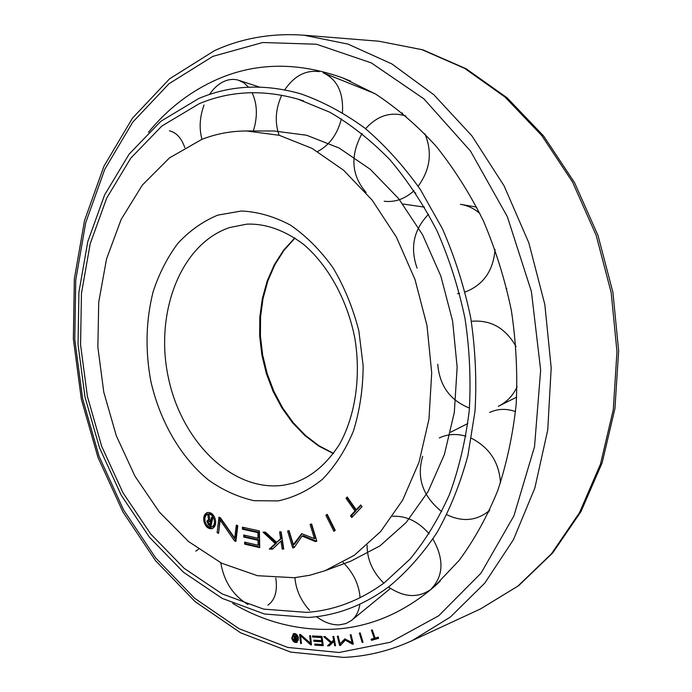 <?xml version="1.0" encoding="UTF-8"?>
<svg xmlns="http://www.w3.org/2000/svg" width="692" height="692" viewBox="0 0 692 692"><rect width="100%" height="100%" fill="white"/><g stroke="black" fill="none" stroke-linecap="round" stroke-linejoin="round"><path stroke-width="1.04" d="M294.325 577.725L257.424 575.692L221.665 563.236L188.57 541.559L159.359 512.063L135.026 476.286L116.317 435.796L103.791 392.2L97.849 347.099L98.731 302.144L106.525 259.007L121.161 219.407L142.327 185.11L169.488 157.88L201.753 139.429C215.913 133.841 230.808 131.022 246.43 130.97L279.265 135.303L312.127 148.417L343.595 170.223L372.175 200.152L396.412 237.122L415.027 279.585L426.999 325.56L431.704 372.841L428.971 419.127L419.049 462.204L402.614 500.186L380.661 531.543L354.382 555.235L325.093 570.692L309.843 575.234L294.325 577.725M413.314 191.347L415.857 193.293M214.278 519.977C213.024 515.73 210.87 513.793 207.816 514.165C205.42 515.194 204.495 517.555 205.048 521.249C206.303 525.505 208.465 527.434 211.536 527.053C213.915 526.006 214.823 523.645 214.278 519.977M214.511 517.071C212.954 514.467 211.112 513.377 208.984 513.819L207.816 514.165M206.138 524.103C207.885 527.183 210.031 528.636 212.582 528.437M215.437 519.813C216.129 524.406 214.987 527.356 212.011 528.662C208.171 529.146 205.472 526.724 203.898 521.405C203.206 516.794 204.365 513.836 207.375 512.547C211.181 512.089 213.871 514.511 215.437 519.813M210.852 520.782L211.64 517.062L212.79 517.772L210.948 526.422L208.422 524.839L206.891 521.128L210.134 524.354L210.593 522.192L209.053 521.232L207.981 521.759L206.899 521.085L208.56 519.58L207.816 514.519L209.2 515.376L209.91 520.202L210.852 520.782L212.011 520.436L212.6 517.659M211.147 525.47L209.581 524.493L208.422 524.839M209.581 524.493L208.448 523.282M210.593 522.192L211.752 521.846L211.294 524.008L210.134 524.354M211.752 521.846L210.221 520.886L208.482 521.137M208.621 521.093L206.899 521.085M209.148 515.35L209.719 519.234L208.56 519.58M208.058 520.739L208.768 519.519M242.46 529.198L242.416 527.166L259.422 530.928L259.708 547.623L244.674 544.146L244.639 542.121L258.142 545.227L258.055 540.279L243.757 537.035L243.722 535.011L258.021 538.238L257.926 532.641L242.46 529.198L243.61 528.835L243.584 527.425M259.699 546.974L245.833 543.774L244.674 544.146M245.833 543.774L245.807 542.39M258.055 540.279L259.206 539.907L259.292 544.846L258.142 545.227M259.206 539.907L244.907 536.672L243.757 537.035M244.907 536.672L244.882 535.271M257.926 532.641L259.076 532.269L259.171 537.866L258.021 538.238M259.076 532.269L243.61 528.835M314.428 538.618L310.094 524.424L311.608 523.974L316.832 541.127L315.318 541.559L302.084 536.049L294.204 547.545L292.725 547.96L287.604 531.067L289.066 530.634L293.322 544.647L301.669 533.653L314.428 538.618L315.561 538.229L311.244 524.078M316.815 541.066L315.318 541.559M316.452 541.17L303.226 535.669L302.084 536.049M294.256 547.467L292.725 547.96M293.875 547.571L288.763 530.729M301.997 533.783L294.463 544.258L293.322 544.647M347.22 497.003L356.207 509.744L360.748 504.952L362.02 506.743L351.761 517.547L350.507 515.765L355.005 511.016L346.026 498.283L347.22 497.003M361.077 505.428L357.34 509.373L356.207 509.744M347.566 497.487L347.159 497.92L356.129 510.644L351.631 515.384L352.557 516.699M351.631 515.384L350.507 515.765M356.129 510.644L355.005 511.016M347.159 497.92L346.026 498.283M335.265 530.409L333.89 531.309L325.863 515.255L327.221 514.346L335.265 530.409M334.893 530.66L326.996 514.883L325.863 515.255M281.125 531.854L283.729 549.033L282.189 549.041L280.978 541.075L272.579 549.102L269.266 549.119L275.269 543.609L263.064 532.157L265.425 532.113L276.662 542.338L280.615 538.713L279.585 531.88L281.125 531.854M283.677 548.652L282.189 549.041M283.331 548.652L282.12 540.694L280.978 541.075M272.985 548.721L269.266 549.119M270.408 548.739L276.419 543.229L275.269 543.609M276.419 543.229L264.578 532.131M280.615 538.713L281.765 538.333L276.662 542.338M281.765 538.333L280.779 531.863M236.318 525.072L237.797 525.756L235.894 541.464L234.424 540.772L220.134 519.986L218.568 533.35L217.124 532.676L218.949 517.114L220.393 517.772L234.744 538.091L236.318 525.072M220.134 519.986L221.293 519.64L235.998 540.599M235.574 540.4L234.424 540.772M220.013 517.599L218.672 532.494M218.283 532.312L217.124 532.676M237.373 525.557L235.903 537.727L234.744 538.091M207.963 512.417C205.723 513.663 204.676 516.059 204.849 519.606M211.536 527.053L212.695 526.698C214.719 525.894 215.696 523.965 215.619 520.912M325.093 570.692L350.879 561.134L380.012 545.85L406.152 522.521L428.002 491.735L444.385 454.532L454.324 412.389L457.144 367.158L452.603 320.984L440.856 276.099L422.527 234.657L398.601 198.561L370.332 169.35L339.167 148.045L306.565 135.234L273.937 130.987L246.43 130.97M198.552 549.249L195.724 551.126M169.428 130.857C176.322 132.423 181.442 138.002 184.799 147.604M323.138 72.781C337.151 79.303 343.587 92.555 342.436 112.528M341.381 118.851C337.419 134.265 329.504 145.156 317.628 151.531M402.173 112.865L403.107 115.123M279.135 135.269C274.603 122.346 275.468 108.99 281.722 95.219M284.715 89.856C294.23 75.912 305.717 69.84 319.176 71.648M495.048 249.371C493.353 270.719 483.379 284.94 465.136 292.015M459.549 293.356L457.455 293.633L459.566 293.417M506.812 288.72L506.103 288.798M417.112 268.202C409.863 247.632 413.669 229.666 428.53 214.312M460.405 204.313C467.628 205.463 474.115 208.508 479.876 213.473M489.728 510.047L487.168 512.305C475.075 521.007 461.633 521.811 446.842 514.727M441.764 511.673C422.743 496.389 416.385 477.938 422.674 456.331M439.282 437.958C447.473 434.066 456.348 433.469 465.906 436.185M471.442 438.252C489.538 447.655 499.217 462.507 500.48 482.808M489.659 412.493C497.721 408.687 506.345 408.384 515.54 411.576M339.521 624.85C331.849 625.135 324.167 622.411 316.486 616.676M309.514 610.301C300.735 600.422 295.873 589.541 294.922 577.673M343.05 562.371C353.344 572.708 359.018 584.489 360.082 597.715M359.866 604.185C358.897 611.287 356.086 616.719 351.424 620.49L346 623.535L339.711 624.841M430.026 589.947C417.527 598.286 403.695 597.3 388.506 586.998M383.852 583.131C372.651 572.102 367.071 559.456 367.106 545.175M392.598 516.284C406.143 515.601 418.34 521.457 429.178 533.869M432.924 538.999C444.169 559.171 443.607 575.822 431.228 588.944M488.638 511.085L488.872 511.907M517.106 386.767C512.954 395.668 506.691 402.182 498.301 406.316M469.47 408.072C450.12 400.374 439.541 385.747 437.742 364.191M471.33 321.313C490.689 319.609 505.592 328.043 516.05 346.614M424.905 133.867C432.517 152.093 430.268 169.549 418.15 186.234M414.084 190.637C404.993 198.933 395.028 202.471 384.207 201.26M366.137 192.497C351.328 175.335 349.97 155.657 362.054 133.47M365.584 128.695C377.209 115.798 390.461 111.499 405.33 115.815L405.996 116.057M224.511 81.206C229.303 79.191 233.965 78.871 238.524 80.229L243.887 82.858L248.54 87.183M252.087 92.676C257.355 104.034 257.753 116.861 253.281 131.16M201.969 139.343C199.002 128.331 199.694 116.887 204.045 105.011M209.468 94.475C213.724 88.204 218.689 83.801 224.355 81.267M248.013 604.523C233.092 595.475 224.009 581.565 220.765 562.778M275.788 578.071C277.682 591.037 275.044 600.059 267.882 605.145M306.608 612.377L263.6 609.116L222.21 593.935L184.133 568.331L150.709 534.016L122.96 492.739L101.663 446.279L87.4 396.395L80.575 344.832L81.457 293.356L90.194 243.8L106.724 198.05L130.814 158.096L161.919 125.987L199.132 103.748C229.856 90.816 262.796 89.277 297.949 99.138L329.911 112.277C350.922 124.499 370.851 140.242 389.708 159.515C407.64 180.655 423.452 204.529 437.136 231.128C449.35 258.964 458.658 288.175 465.059 318.752C469.66 349.659 471.053 380.28 469.245 410.624C465.629 440.328 459.073 468.199 449.584 494.244C438.581 518.853 425.346 540.538 409.872 559.274L384.449 582.681C360.065 600.552 334.124 610.456 306.608 612.377M308.364 617.463L264.456 614.003L222.244 598.407L183.449 572.223L149.411 537.2L121.178 495.117L99.518 447.793L84.995 397L78.049 344.512L78.931 292.102L87.789 241.612L104.596 194.971L129.101 154.186L160.769 121.342L198.708 98.532C230.453 85.038 264.534 83.498 300.959 93.896C322.809 101.568 344.114 112.978 364.857 128.115C384.986 145.32 403.479 165.777 420.329 189.478L442.344 228.602C454.748 256.931 464.202 286.644 470.716 317.74C475.387 349.175 476.823 380.323 475.006 411.186L467.913 455.518C460.327 483.596 450.077 509.191 437.162 532.312C422.95 553.704 406.922 571.782 389.086 586.565C363.819 605.266 336.918 615.569 308.364 617.463M148.451 132.25C167.819 108.644 190.897 90.946 217.677 79.147C256.55 62.315 298.356 61.943 343.085 78.049L375.713 94.121C396.992 108.125 417.086 125.442 435.986 146.073C453.926 168.441 469.712 193.353 483.362 220.817C495.55 249.414 504.883 279.3 511.362 310.474C516.094 341.96 517.694 373.23 516.18 404.275C512.902 434.766 506.726 463.605 497.652 490.81C487.082 516.708 474.236 539.924 459.125 560.433L434.092 586.825C403.367 613 370.056 627.125 334.167 629.184C298.581 630.81 264.776 622.238 232.746 603.45M297.811 637.894C296.98 635.291 295.614 634.183 293.719 634.547L292.405 638.197C293.235 640.809 294.602 641.917 296.505 641.545L297.811 637.894M296.288 634.235L293.719 634.547M294.844 641.493L297.283 642.176M298.486 637.86L296.851 642.41C294.472 642.885 292.768 641.493 291.73 638.24L293.373 633.673C295.743 633.215 297.448 634.607 298.486 637.86M295.735 637.86L295.579 635.593L296.262 635.723L296.634 640.991L295.112 640.706L293.78 638.984L295.917 640.031L295.821 638.707L293.771 638.967L294.394 637.721L293.252 635.074L294.083 635.23L295.173 637.756L296.401 637.583M296.6 640.437L295.112 640.706M296.02 640.325L295.242 639.901M296.548 639.763L295.917 640.031M296.461 638.439L295.821 638.707M296.444 638.275L295.423 638.309M294.567 638.63L293.771 638.967M295.043 637.453L294.394 637.721M294.671 638.56L295.06 637.488M312.585 637.047L312.421 635.922L321.936 636.441L323.294 645.688L314.869 645.178L314.704 644.044L322.273 644.503L321.867 641.761L313.857 641.294L313.692 640.169L321.702 640.628L321.244 637.531L312.585 637.047L313.485 636.666L313.381 635.974M323.225 645.238L314.869 645.178M315.76 644.788L315.664 644.105M323.069 644.157L322.273 644.503M322.662 641.423L321.867 641.761M322.662 641.372L313.857 641.294M314.756 640.913L314.652 640.221M322.498 640.29L321.702 640.628M322.048 637.194L321.244 637.531M322.04 637.142L313.485 636.666M352.09 642.591L350.204 634.815L351.06 634.72L353.344 644.105L352.479 644.2L345.299 640.135L340.438 645.437L339.599 645.524L337.341 636.216L338.18 636.121L340.057 643.845L344.832 638.889L352.09 642.591L352.885 642.237M353.275 643.845L352.479 644.2M353.249 643.733L346.19 639.745L345.299 640.135M340.741 645.108L339.599 645.524M340.49 645.134L340.161 643.794M345.299 638.932L340.057 643.845M372.253 629.884L375.09 638.067L378.239 637.176L378.645 638.327L371.509 640.342L371.12 639.2L374.251 638.309L371.414 630.127L372.253 629.884M372.045 638.932L372.4 639.944L378.593 638.188M372.4 639.944L371.509 640.342M375.047 637.955L374.251 638.309M363.015 642.271L362.167 642.444L359.356 633.085L360.203 632.912L363.015 642.271M362.954 642.089L362.167 642.444M333.769 636.406L335.551 645.731L334.694 645.74L333.864 641.415L329.357 645.826L327.506 645.861L330.75 642.825L323.709 636.631L325.024 636.597L331.494 642.124L333.622 640.135L332.913 636.432L333.769 636.406M335.49 645.394L334.694 645.74M334.66 641.077L333.864 641.415M329.747 645.446L327.506 645.861M328.397 645.472L330.75 642.825M331.641 642.436L325.006 636.597M334.426 639.832L331.494 642.124M334.418 639.789L333.622 640.135M309.687 635.671L310.544 635.775L311.487 644.918L310.639 644.806L300.613 635.792L301.435 643.586L300.596 643.473L299.636 634.391L300.484 634.503L310.474 643.24L309.687 635.671M311.443 644.46L310.639 644.806M300.613 635.792L301.513 635.412L311.426 644.321M301.383 643.136L300.596 643.473M300.605 634.607L300.717 635.74M311.279 642.894L310.474 643.24M293.849 633.535L292.569 635.766M296.505 641.545L298.555 639.927M284.152 485.135C232.849 492.808 181.434 441.634 168.286 377.235C154.515 312.966 180.543 243.878 229.692 227.53L246.75 224.156C265.572 223.412 284.498 230.142 303.511 244.328C327.991 265.105 347.358 299.731 354.884 338.466C361.25 377.399 355.091 416.593 339.331 444.567C326.416 464.47 311.002 477.342 293.088 483.172L284.152 485.135M278.098 500.904L254.128 500.705C238.126 497.116 222.885 490.204 208.404 479.98C180.491 457.135 159.791 421.021 150.77 380.92C145.095 350.031 145.9 320.249 153.174 291.557C159.169 273.435 167.421 257.346 177.922 243.299C189.573 230.747 202.851 221.362 217.738 215.143L241.387 210.999C257.891 211.778 274.266 216.492 290.51 225.151C306.279 236.033 320.483 250.288 333.112 267.899C344.452 287.111 353.032 308.13 358.871 330.958L363.153 365.696C363.006 388.93 359.736 410.788 353.361 431.254C345.343 450.345 334.997 466.399 322.325 479.418C308.667 490.36 293.918 497.522 278.098 500.904M333.388 453.606L318.631 445.977L304.938 435.614L292.612 422.847L281.938 408.012L273.141 391.508L266.411 373.723L261.887 355.1L259.673 336.061L259.82 317.048L262.355 298.52L267.224 280.909L274.352 264.655L283.608 250.193L294.801 237.91M210.221 520.886L209.053 521.232M339.097 652.495L287.881 647.461L239.043 628.708L194.495 598.165L155.648 557.882L123.574 509.909L99.043 456.227L82.633 398.765L74.771 339.409L75.739 280.044L85.747 222.642L104.795 169.272L132.726 122.173L169.047 83.715L212.851 56.372L262.683 42.515L316.434 44.227L371.31 62.894L423.919 98.87L470.491 151.046L507.348 216.683L531.404 291.505L540.651 370.116L534.527 446.712L513.922 515.851L481.001 573.175L438.711 615.776L390.331 642.245L339.097 652.495M295.795 638.154L294.896 638.534M303.762 35.188L347.912 44.072L391.854 63.915L433.798 94.7L471.823 135.762L504.07 185.793L528.844 242.866L544.82 304.489L551.195 367.824L547.744 429.948L534.847 488.059L513.403 539.76L484.737 583.166L450.406 617.022L412.069 640.654C389.708 650.869 366.838 656.448 343.474 657.4L290.692 652.089L240.6 632.808L195.083 601.616L155.51 560.624L122.899 511.907L97.996 457.464L81.345 399.206L73.361 339.037L74.355 278.833L84.528 220.549L103.921 166.279L132.414 118.228L169.583 78.819L214.598 50.577C242.191 38.069 271.913 32.948 303.762 35.188L378.887 41.217L421.956 49.668L464.617 68.344L505.151 97.165L541.732 135.502L572.587 182.126L596.149 235.254L611.183 292.612L616.961 351.631L613.285 409.638L600.5 464.064L579.481 512.703L551.455 553.79L517.91 586.098L480.447 608.96L412.069 640.654M333.544 453.407L318.977 445.752L305.423 435.389L293.2 422.63L282.604 407.813L273.859 391.326L267.155 373.568L262.649 354.961L260.426 335.957L260.555 316.971L263.047 298.477L267.847 280.9L274.888 264.699L284.005 250.279L295.017 238.048M374.761 93.55L324.072 73.162M476.676 207.098L461.685 204.538M489.633 510.263L488.301 511.362M467.827 423.53L450.613 432.232M390.53 588.408L351.96 620.049M516.664 397.147L499.304 405.815M424.464 207.142L402.805 203.976M259.448 87.071L239.121 80.419M303.606 100.937L297.949 99.138M350.671 81.146L343.085 78.049M440.138 581.28L434.092 586.825M294.688 638.552L295.588 638.18M378.887 41.217L422.821 49.824L466.114 68.733L506.985 97.719L543.678 136.082L574.498 182.541L597.966 235.349L612.913 292.301L618.639 350.896L614.937 408.565L602.135 462.836L581.021 511.535L552.726 552.908L518.68 585.648L480.447 608.96"/></g></svg>
